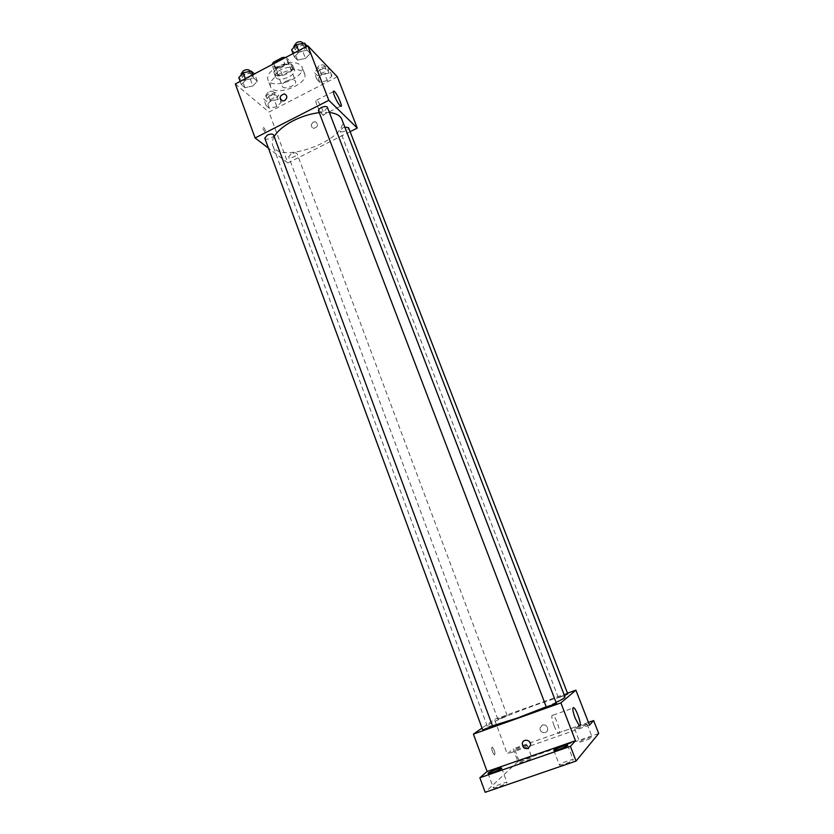 <?xml version="1.0" encoding="UTF-8"?>
<svg xmlns="http://www.w3.org/2000/svg" width="834" height="834" viewBox="0 0 834 834"><rect width="100%" height="100%" fill="white"/><g stroke="black" fill="none" stroke-linecap="round" stroke-linejoin="round"><path stroke-width="0.63" stroke-dasharray="4.17 3.13" d="M286.125 81.169C283.143 82.847 281.85 84.536 282.246 86.225C283.518 90.52 297.415 85.266 295.528 81.211C293.985 79.136 290.847 79.126 286.125 81.169M278.254 60.298C275.293 61.997 274.021 63.718 274.438 65.459C275.762 69.889 289.596 64.656 287.657 60.465C286.083 58.317 282.945 58.255 278.254 60.298M276.127 68.586L278.712 75.456L282.351 75.206L291.295 70.536L292.692 68.148L288.668 64.249L286.041 57.317L290.076 61.268L288.689 63.676L279.765 68.357L276.127 68.586L271.999 64.645M278.712 75.456L274.584 71.63L271.988 64.708M273.854 63.665L275.95 69.222L284.999 64.479L282.893 58.922M275.95 69.222L274.584 71.63M288.668 64.249L284.999 64.479M274.907 74.466L274.188 73.413C271.415 67.523 291.285 60.006 293.099 66.261C295.611 71.484 279.056 78.928 274.907 74.466M276.21 77.916C280.349 82.347 296.914 74.904 294.412 69.722C292.181 66.699 287.709 66.647 280.975 69.576C276.732 71.985 274.907 74.424 275.491 76.874L276.21 77.916M292.692 68.148L290.076 61.268M282.351 75.206L279.765 68.357M291.295 70.536L288.689 63.676M277.732 66.511C270.112 70.869 266.828 75.248 267.87 79.637C271.269 90.843 306.829 77.406 301.95 66.751C297.957 61.33 289.878 61.247 277.732 66.511M280.38 73.538C272.739 77.885 269.434 82.232 270.466 86.569C273.813 97.672 309.424 84.213 304.598 73.673C300.615 68.315 292.546 68.263 280.38 73.538M276.888 106.606L269.372 108.316L266.15 105.595L270.518 101.133L278.108 99.413L281.256 102.175L276.888 106.606L269.372 108.316L266.15 105.595L270.518 101.133L278.108 99.413L281.256 102.175L276.888 106.606L274.376 99.882L266.87 101.581L263.638 98.819L267.985 94.325L275.564 92.626L278.733 95.43L274.376 99.882M327.293 80.606L319.797 82.285L316.868 79.366L321.517 74.716L329.096 73.038L331.953 76.009L327.293 80.606L319.797 82.285L316.868 79.366L321.517 74.716L329.096 73.038L331.953 76.009L327.293 80.606L324.687 73.84L317.191 75.508L314.251 72.548L318.88 67.877L326.459 66.209L329.326 69.222L324.687 73.84M337.322 76.78L268.944 112.027L235.313 83.942M252.858 85.944L244.925 87.695L241.38 84.714L245.842 79.918L253.859 78.156L257.331 81.2L252.858 85.944L244.925 87.695L241.38 84.714L245.842 79.918L253.859 78.156L257.331 81.2L252.858 85.944L250.263 78.928L242.34 80.658L238.785 77.635M305.484 58.411L297.561 60.121L294.339 56.91L299.104 51.927L307.11 50.196L310.258 53.47L305.484 58.411L297.561 60.121L294.339 56.91L299.104 51.927L307.11 50.196L310.258 53.47L305.484 58.411L302.773 51.343L294.861 53.042L291.619 49.79M350.124 131.668L287.834 162.922L268.944 112.027M287.834 162.922L268.423 148.129M262.773 128.603L265.587 132.971C266.255 131.595 265.348 129.447 262.856 126.539L262.773 128.603L265.587 132.96C266.265 131.595 265.348 129.447 262.866 126.528L262.783 128.603M274.188 136.567C272.301 139.903 271.821 142.854 272.749 145.429C278.942 165.789 350.624 138.694 341.815 119.335M329.367 112.486L319.234 112.642M344.817 127.102L342.805 127.863L340.157 130.98C340.866 133.43 349.686 129.948 348.57 127.665M291.139 153.873L288.668 156.771C289.335 159.169 298.124 155.927 297.06 153.675C296.133 152.528 294.152 152.591 291.139 153.873M264.774 138.204C265.514 140.842 274.761 137.506 273.615 135.014M327.428 107.45L324.707 110.797C321.601 112.131 319.558 112.173 318.567 110.901M313.334 122.077C310.519 124.683 310.623 126.789 313.657 128.384C318.181 126.81 318.744 124.6 315.346 121.743L313.334 122.077C310.519 124.683 310.623 126.789 313.657 128.384C318.181 126.81 318.734 124.6 315.335 121.743L313.334 122.077M284.634 100.612L282.58 100.987M316.784 104.813C315.471 101.185 315.419 99.642 316.607 100.195C319.662 101.884 326.271 117.438 322.925 115.061C320.954 113.32 318.901 109.911 316.784 104.813M492.477 725.861L487.327 726.278C484.731 723.141 564.847 692.866 564.983 696.943M556.049 702.426L546.239 706.805M556.403 703.354L546.364 707.128M501.442 718.147L497.835 719.158L507.208 715.603L501.442 718.147M482.688 729.906L492.581 726.143M564.43 695.525L558.269 697.464L567.777 693.898M567.506 693.169L494.426 719.388L482.01 728.092M598.687 733.493L517.966 761.567L513.212 748.796L507.27 753.967L494.426 719.388M517.966 761.567L485.159 792.3M492.508 751.851L494.374 755.02C495.521 753.582 494.875 750.975 492.425 747.222C491.445 747.045 491.476 748.588 492.508 751.851L494.385 755.02C495.521 753.582 494.875 750.975 492.435 747.222C491.445 747.045 491.476 748.588 492.508 751.841M589.513 725.153L507.27 753.967M542.434 724.954L540.046 727.988C539.202 733.044 547.323 734.639 547.729 729.489C547.469 726.028 545.697 724.517 542.434 724.954L540.046 727.988C539.202 733.044 547.323 734.639 547.719 729.489C547.458 726.028 545.697 724.517 542.434 724.954M522.324 743.584C522.814 738.121 531.383 739.821 530.56 745.231L530.56 745.231M554.016 725.559C551.472 718.084 551.149 714.623 553.067 715.176C556.57 717.584 561.949 736.276 558.165 733.003C556.904 731.877 555.527 729.396 554.016 725.559M527.088 745.335C525.962 746.534 514.828 750.61 514.912 749.787C514.338 749.109 527.213 744.23 527.224 745.116L527.088 745.335M587.053 724.308C586.25 725.434 574.563 729.667 574.626 728.812C574.032 728.124 587.094 723.245 587.126 724.141L587.053 724.308M588.439 722.4L513.212 748.796M579.734 741.676L579.661 741.864C579.63 742.802 591.358 738.58 592.13 737.371L592.192 737.193C592.192 736.266 580.6 740.446 579.734 741.676M559.478 764.747L559.374 765.007C559.364 766.144 572.176 761.525 573.156 760.045L573.239 759.805C573.208 758.69 560.563 763.235 559.478 764.747M493.53 787.442L493.332 787.786C493.301 788.86 505.446 784.44 506.811 782.876L506.989 782.553C506.978 781.489 495 785.847 493.53 787.442M519.874 762.474L519.738 762.724C519.686 763.631 530.851 759.566 531.956 758.283L532.082 758.043C532.092 757.157 521.062 761.171 519.874 762.474M307.266 46.099L302.773 51.343M297.801 46.245L295.215 49.779C296.122 52.751 305.275 49.175 303.962 46.37C302.93 44.942 300.876 44.9 297.801 46.245M297.561 60.121L294.861 53.042M294.339 56.91L293.057 53.574M299.104 51.927L298.614 50.645M307.11 50.196L305.828 46.85M310.258 53.47L307.538 46.381M293.86 46.235C294.767 49.216 303.92 45.651 302.596 42.826M320.183 69.212L317.639 72.516C318.452 75.216 327.157 71.766 325.948 69.222C325.01 67.95 323.081 67.95 320.183 69.212M319.797 82.285L317.191 75.508M316.868 79.366L314.251 72.548M321.517 74.716L318.88 67.877M329.096 73.038L326.459 66.209M331.953 76.009L329.326 69.222M318.869 65.813L316.336 69.128C317.149 71.839 325.854 68.388 324.634 65.834C323.686 64.552 321.768 64.541 318.869 65.813M254.412 73.892L250.263 78.928M244.8 74.184L242.392 77.447C243.236 80.345 252.379 77.072 251.128 74.32C250.054 72.871 247.948 72.829 244.8 74.184M244.925 87.695L242.34 80.658M241.38 84.714L240.161 81.388M245.842 79.918L245.373 78.646M253.859 78.156L252.629 74.831M257.331 81.2L254.714 74.153M241.099 73.924C241.943 76.843 251.076 73.569 249.825 70.796M269.413 95.576L267.047 98.641C270.769 100.195 273.531 99.183 275.345 95.597C274.365 94.305 272.384 94.294 269.413 95.576M269.372 108.316L266.87 101.581M266.15 105.595L263.638 98.819M270.518 101.133L267.985 94.325M278.108 99.413L275.564 92.626M281.256 102.175L278.733 95.43M268.152 92.188L265.796 95.264C269.518 96.838 272.28 95.816 274.084 92.22C273.104 90.916 271.123 90.906 268.152 92.188M274.438 65.459L282.246 86.225M287.657 60.465L295.528 81.211M294.412 69.722L293.099 66.261M275.491 76.874L274.188 73.413M304.598 73.673L301.95 66.751M270.466 86.569L267.87 79.637M322.925 115.061L340.491 106.126M316.607 100.195L333.35 91.615M487.327 726.278L272.749 145.429M507.208 715.603L297.06 153.675M497.835 719.158L288.668 156.771M558.269 697.464L340.157 130.98M558.165 733.003L579.223 725.611M553.067 715.176L572.812 708.16M514.912 749.787L519.738 762.724M527.224 745.116L532.082 758.043M488.067 773.399L493.332 787.786M501.682 768.187L506.989 782.553M553.849 750.485L559.374 765.007M567.683 745.283L573.239 759.805M574.626 728.812L579.661 741.864M587.126 724.141L592.192 737.193M303.962 46.37L302.815 43.399M295.215 49.779L294.183 47.079M325.948 69.222L324.634 65.834M317.639 72.516L316.336 69.128M251.128 74.32L250.023 71.338M242.392 77.447L241.412 74.779M275.345 95.597L274.084 92.22M267.047 98.641L265.796 95.264"/><path stroke-width="1.25" d="M273.854 63.665L273.333 62.289L271.999 64.645M273.333 62.289L282.372 57.536L285.947 57.306M282.893 58.922L282.372 57.536M268.423 148.129L255.11 137.985L235.313 83.942L307.819 45.807L337.322 76.78L357.275 128.082L350.124 131.668M319.234 112.642C310.498 113.726 301.845 116.406 293.287 120.701C283.987 125.569 277.628 130.855 274.188 136.567M556.049 702.426C562.179 699.497 565.16 697.662 564.983 696.943L341.815 119.335C340.262 115.582 336.123 113.299 329.367 112.486M255.11 137.985L328.815 100.309L357.275 128.082M564.43 695.525L567.777 693.898L348.57 127.665L344.817 127.102M267.287 135.118L264.774 138.204L482.688 729.906L492.581 726.143L273.615 135.014C272.593 133.721 270.487 133.763 267.287 135.118M318.567 110.901C317.347 108.368 326.647 104.75 327.428 107.45L556.403 703.354L546.364 707.128L318.567 110.901M328.815 100.309L307.819 45.807M334.434 95.785C333.1 92.147 333.006 90.625 334.132 91.208C337.04 92.991 343.702 108.597 340.491 106.126C338.594 104.344 336.571 100.893 334.434 95.785M284.634 100.612L282.58 100.987C278.9 97.964 279.505 95.608 284.384 93.898C287.522 95.618 287.605 97.849 284.634 100.612C287.615 97.859 287.522 95.618 284.384 93.908L284.384 93.898M282.58 100.987C278.9 97.964 279.505 95.608 284.384 93.908M546.239 706.805L517.716 717.907L492.477 725.861M482.01 728.092L473.42 734.118L560.886 702.874L575.898 690.156L567.506 693.169M570.414 746.326L576.065 761.056L485.159 792.3L479.863 777.768L570.414 746.326L575.47 740.728L560.886 702.874M473.42 734.118L487.108 771.481L479.863 777.768M576.065 761.056L598.687 733.493L593.641 720.566L588.439 722.4M575.898 690.156L589.513 725.153L593.641 720.566M575.116 718.105C572.51 710.62 572.103 707.169 573.907 707.774C577.253 710.255 582.862 728.958 579.223 725.611L575.116 718.105M487.108 771.481L575.47 740.728M530.56 745.231L527.985 748.567C524.44 749.005 522.553 747.347 522.324 743.584C522.814 738.121 531.383 739.821 530.56 745.231L527.985 748.567C524.44 749.005 522.553 747.347 522.324 743.584L522.324 743.584M501.505 768.479C500.098 769.949 487.994 774.379 488.067 773.399C487.41 772.555 501.641 767.103 501.682 768.187L501.505 768.479M567.579 745.513C566.567 746.889 553.797 751.507 553.849 750.485C553.161 749.62 567.62 744.189 567.683 745.283L567.579 745.513M293.057 53.574L291.619 49.79L296.372 44.775L304.368 43.066L307.266 46.099M298.614 50.645L296.372 44.775M305.828 46.85L304.368 43.066M302.815 43.399L302.596 42.826C301.564 41.387 299.51 41.346 296.445 42.69L293.86 46.235L294.183 47.079M240.161 81.388L238.785 77.635L243.226 72.808L251.232 71.067L254.412 73.892M245.373 78.646L243.226 72.808M252.629 74.831L251.232 71.067M250.023 71.338L249.825 70.796C248.751 69.337 246.635 69.295 243.497 70.65L241.099 73.924L241.412 74.779M333.35 91.615L334.132 91.208M572.812 708.16L573.907 707.774"/></g></svg>
